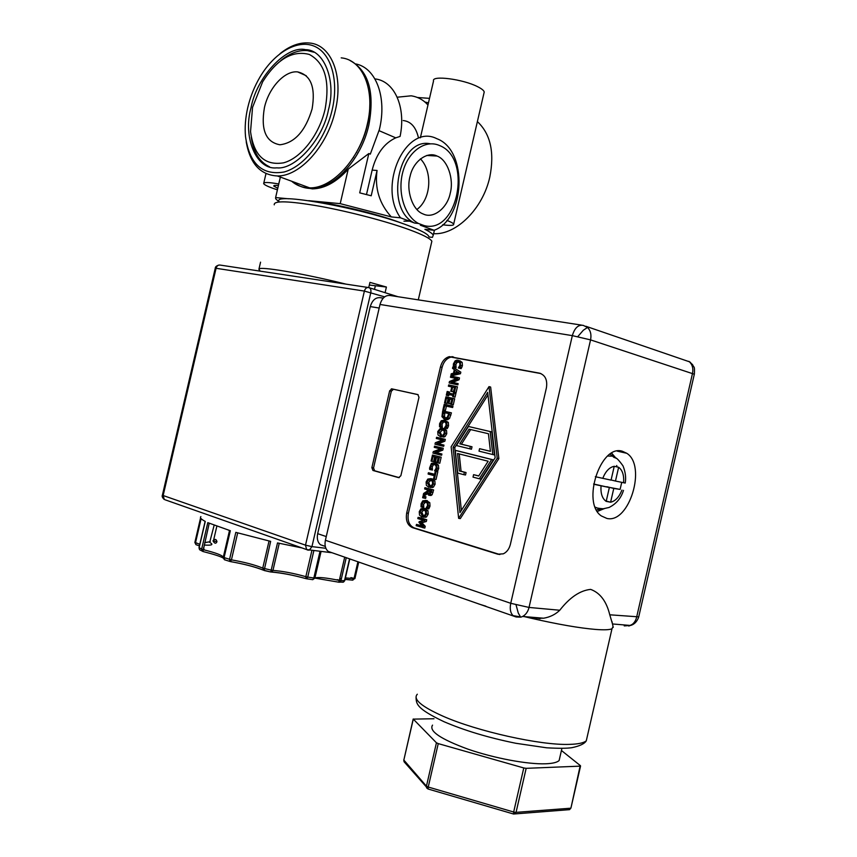<?xml version="1.0" encoding="UTF-8"?>
<svg xmlns="http://www.w3.org/2000/svg" width="857" height="857" viewBox="0 0 857 857"><rect width="100%" height="100%" fill="white"/><g stroke="black" fill="none" stroke-linecap="round" stroke-linejoin="round"><path stroke-width="1.29" d="M595.315 476.706L611.062 480.124L614.233 466.294L618.636 467.279L615.476 481.045L625.214 483.059C626.178 477.681 625.439 471.939 622.985 465.844C618.84 460.102 616.215 457.424 615.133 457.809M616.697 465.522L617.083 466.915M606.777 486.894L620.104 489.401L621.732 482.362M620.104 489.401L613.773 488.436L610.613 502.213L606.188 501.366L609.359 487.537L594.694 484.451M593.601 484.012L609.359 487.537M606.253 501.088L610.613 502.213L606.188 501.366C602.235 498.613 600.511 493.439 601.036 485.855M613.773 488.436L606.82 486.701M611.095 479.974L615.476 481.045M513.504 814.021L513.664 812.008L428.243 787.037L428.061 788.997L426.679 787.937L426.443 786.169L403.84 760.063L404.6 762.366M403.765 759.923L404.065 761.744L428.243 789.051M567.977 809.79L569.551 809.651L570.451 808.226L516.053 812.361L515.132 813.85L513.407 814.021M570.966 807.915L580.103 766.147L526.166 768.333L516.053 812.361L515.303 812.34L513.664 812.008L523.777 767.958L438.248 743.608L428.243 787.037L426.443 786.169L436.438 742.783L413.288 719.119L403.84 760.063L413.203 719.002M569.005 809.694L513.589 814.021L428.061 788.997M560.007 756.699L559.118 760.566C557.061 762.43 552.636 763.501 545.834 763.78C527.848 764.519 494.178 758.241 468.04 749.189C440.552 739.066 428.704 731.042 432.528 725.129M413.288 719.119L433.996 718.744M561.431 750.496L580.425 765.676L580.103 766.147M436.438 742.783L438.248 743.608M523.777 767.958L526.166 768.333M229.494 530.537L228.583 530.183M638.722 616.869L609.766 614.801C606.488 601.325 600.114 592.851 590.644 589.391C580.071 590.462 569.776 597.415 559.771 610.238C555.443 614.448 550.055 617.115 543.606 618.218L531.061 618.208L524.323 616.612M624.26 625.899L630.527 625.471C633.602 623.885 635.637 621.143 636.612 617.254L692.531 373.245C693.452 368.478 692.413 364.654 689.414 361.783L585.845 326.26M328.124 551.372L516.15 616.976L520.874 617.147L522.62 616.472C525.812 614.715 527.955 611.705 529.026 607.442L510.74 603.296L325.403 540.264C324.449 545.159 325.36 548.866 328.124 551.372L331.263 552.69M694.32 374.23L590.559 339.886L572.337 335.633C574.64 327.952 578.261 324.535 583.231 325.371L587.506 327.449C590.559 330.513 591.576 334.659 590.559 339.886L529.026 607.442L559.771 610.238M613.044 626.574L611.984 628.77C609.616 629.852 604.206 630.088 595.754 629.445C579.428 628.085 557.853 624.346 531.061 618.208M606.906 518.442L601.368 515.957C581.314 502.834 600.575 443.915 622.332 451.243L626.778 453.289C646.864 465.737 629.263 523.906 606.906 518.442M485.898 606.199L478.667 603.949M461.527 597.982L456.47 595.969M516.053 604.881L518.281 613.066L520.51 616.89L513.086 615.647C510.418 612.969 509.636 608.856 510.74 603.296L572.337 335.633L380.015 304.46L325.403 540.264M689.414 361.783L692.574 364.632C694.052 368.424 694.791 365.05 694.374 374.006L638.647 617.211C636.976 621.689 634.266 624.442 630.527 625.471L612.487 623.96L609.766 614.801M581.474 325.103L390.792 295.601C385.714 294.754 382.126 297.711 380.015 304.46M371.874 467.676L389.646 390.835L391.82 388.864L417.841 394.574L418.987 397.316L400.862 475.731L398.634 477.638L372.945 470.461L371.874 467.676L373.545 467.976L374.627 470.761L399.276 477.649M406.7 512.989L440.444 366.925C442.008 361.258 444.987 357.83 449.389 356.63L539.428 373.138C545.256 375.045 547.591 379.951 546.412 387.846L510.386 544.345C509.197 548.973 506.841 552.144 503.316 553.826L497.724 554.19L412.485 527.655C407.45 525.309 405.522 520.413 406.7 512.989L408.393 513.247C407.214 520.67 409.143 525.555 414.177 527.901L499.856 554.533M418.13 394.681L393.481 389.271L391.306 391.231L373.545 467.976M540.906 373.577L451.028 357.09C446.636 358.28 443.658 361.708 442.094 367.374L408.393 513.247M426.358 500.531L429.775 502.684L430.01 506.123L428.736 508.951L425.929 508.351L427.536 505.609L427.311 503.252L425.404 501.774L423.09 502.052L421.912 503.959L422.115 507.226L421.012 506.894L421.119 503.712L422.747 500.863L425.715 500.424L428.093 502.406L428.329 505.855L427.043 508.683M425.833 501.923L423.594 504.237L423.808 507.494L422.115 507.226M428.404 472.743L434.574 474.414L435.324 471.157L437.831 471.693L436.031 479.502L434.349 479.192L433.524 478.967L434.274 475.71L428.104 474.028L428.404 472.743L434.606 474.285M432.485 455.035L441.184 457.188L439.78 463.262L438.109 462.93L437.274 462.716L438.377 457.927L436.449 457.424L435.42 461.88L434.595 461.666L435.624 457.21L433.021 456.535L431.917 461.312L431.092 461.087L432.485 455.035L441.184 457.188M438.098 457.852L437.091 462.212L435.42 461.88M434.67 456.963L433.588 461.634L431.917 461.312M436.588 437.284L445.297 439.362L444.869 441.194L438.398 443.712L443.969 445.104L443.69 446.304L442.03 445.961L434.992 444.205L435.324 442.758L442.383 439.973L436.309 438.484L436.588 437.284L443.637 439.009L443.208 440.841L436.727 443.369L442.308 444.762L442.03 445.961M445.083 436.588L440.434 436.727L437.991 434.906L437.756 431.553L440.487 428.157L444.065 428.532L446.518 430.343L446.765 433.696L445.083 436.588L440.702 436.791M451.296 405.832L452.946 406.229L452.646 407.525L446.411 406.132L445.415 410.439L444.579 410.257L442.919 409.86L444.215 404.258L451.296 405.832L450.996 407.118L444.751 405.736L443.755 410.053L442.919 409.86M452.935 395.409L448.961 394.552L448.672 395.784L446.304 395.216L447.172 391.478L447.89 391.628L447.611 392.86L453.246 394.059L453.535 392.827L454.264 392.988L453.396 396.748L452.667 396.587L452.946 395.356L447.311 394.145L447.022 395.377L446.304 395.216M447.89 391.628L449.539 392.045L449.272 393.213M454.264 392.988L455.903 393.395L455.035 397.155L452.667 396.587M456.513 383.229L458.152 383.657L457.874 384.857L449.132 382.961L449.464 381.526L456.577 378.494L450.461 377.251L450.728 376.052L457.842 377.487L457.413 379.319L450.889 382.072L456.513 383.229L456.235 384.429L449.132 382.961M456.417 378.558L450.461 377.251M457.842 377.487L459.481 377.916L459.063 379.747L452.667 382.436M452.817 367.042L460.809 372.142L460.445 373.738L452.592 375.57L450.943 375.13L451.253 373.781L453.439 373.298L454.296 369.603L452.517 368.339L452.817 367.042L460.809 372.142M459.727 360.69L462.169 362.415L462.426 365.757L461.13 368.628L458.345 367.964L459.973 365.136L459.738 362.854L457.777 361.579L455.421 362.061L454.231 364.021L454.456 367.203L453.332 366.978L453.417 363.85L455.067 360.926L456.556 360.219L458.088 360.229L460.53 361.965L460.209 366.978L459.491 368.178L458.345 367.964M458.838 361.965L457.06 362.511L455.87 364.471L456.095 367.642L453.332 366.978M455.785 386.4L457.424 386.818L456.085 392.624L453.599 392.024L454.638 387.514L452.635 387.096L451.639 391.413L450.793 391.231L451.789 386.914L448.382 386.207L448.682 384.922L455.785 386.4L454.435 392.206L453.599 392.024M454.617 387.589L453.289 391.831L450.793 391.231M451.778 386.989L448.382 386.207M454.671 398.751L453.267 404.815L450.782 404.225L451.885 399.448L449.936 399.03L448.907 403.476L448.072 403.293L449.1 398.848L446.476 398.269L445.372 403.036L444.547 402.854L445.94 396.802L454.671 398.751M451.875 399.491L450.557 403.883L448.072 403.293M449.089 398.891L448.125 398.676L447.033 403.433L444.547 402.854M449.754 412.474L451.414 412.86L449.539 418.42L447.675 419.694L446.101 419.694L444.451 419.309L441.955 416.652L442.694 410.867L449.754 412.474L447.879 418.034L446.026 419.309L444.451 419.309M444.247 420.155L448.318 422.372L448.565 425.758L447.279 428.607L444.483 427.964L446.111 425.179L445.876 422.865L443.937 421.505L441.601 421.901L440.412 423.84L440.637 427.054L439.523 426.786L439.609 423.637L441.248 420.744L444.247 420.155L446.668 421.998L446.915 425.383L445.619 428.243M444.719 421.783L443.262 422.276L442.073 424.215L442.298 427.418L440.637 427.054M434.542 446.165L443.24 448.275L442.812 450.107L436.342 452.592L441.912 454.017L441.634 455.217L439.962 454.885L432.946 453.085L433.278 451.639L440.327 448.886L434.263 447.354L434.542 446.165L441.569 447.932L441.151 449.764L434.681 452.25L440.241 453.674L439.962 454.885M435.452 463.08L438.452 465.115L438.698 468.522L437.413 471.361L434.606 470.739L436.224 467.986L435.999 465.64L434.081 464.215L431.757 464.548L430.568 466.476L430.782 469.711L429.678 469.422L429.571 468.029L431.403 463.38L434.381 462.876L436.781 464.783L437.027 468.201L435.742 471.039M434.67 464.419L433.428 464.869L432.239 466.797L432.453 470.032L430.782 469.711M431.607 478.827L434.853 480.873L435.088 484.259L433.406 487.13L430.439 487.537M427.279 493.846L424.901 495.453L423.219 495.164L423.604 493.493L427.086 491.222L427.429 489.743L424.654 488.961L424.954 487.676L431.939 489.647L431.36 492.154L429.528 495.185L428.629 495.185L427.054 492.582L423.219 495.164M424.954 487.676L433.621 489.936L432.099 494.8L429.775 495.228M424.665 496.471L425.993 496.846L425.64 498.399L422.63 497.735L422.983 496.182L424.665 496.471M424.397 508.522L427.975 510.665L428.2 514.071L426.529 516.921L423.572 517.274M416.47 524.398L422.458 526.241L418.966 522.449L419.148 521.667L423.808 520.403L417.82 518.581L418.087 517.382L419.78 517.639L426.732 519.738L426.325 521.506L421.89 522.749L425.222 526.273L424.815 528.073L416.17 525.684L416.47 524.398L422.105 525.855M489.015 386.625L490.643 387.053L498.87 458.613L460.305 518.592L458.634 518.335L451.136 446.786L489.015 386.625L497.21 458.27L458.634 518.335M423.829 507.398L422.137 507.13M423.508 506.208L421.826 505.941M429.443 507.773L427.75 507.505M437.831 471.693L436.159 471.382L434.349 479.192M435.324 471.157L436.159 471.382M439.512 456.856L438.109 462.93M443.969 445.104L442.308 444.762M438.398 443.712L436.727 443.369M444.869 441.194L443.208 440.841M445.297 439.362L443.637 439.009M446.518 430.343L444.869 429.978L445.104 433.331L443.423 436.234M442.405 428.157L444.869 429.978M445.415 410.439L443.755 410.053M446.411 406.132L444.751 405.736M452.646 407.525L450.996 407.118M448.672 395.784L447.022 395.377M448.961 394.552L447.311 394.145M455.035 397.155L453.396 396.748M457.874 384.857L456.235 384.429M459.063 379.747L457.413 379.319M460.445 373.738L458.806 373.298L450.943 375.13M459.17 371.702L458.806 373.298M456.095 367.642L454.456 367.203M456.117 367.546L454.478 367.107M455.785 366.41L454.146 365.971M461.13 368.628L459.491 368.178M461.848 367.417L460.209 366.978M456.085 392.624L454.435 392.206M453.289 391.831L451.639 391.413M454.285 387.514L452.635 387.096M447.033 403.433L445.372 403.036M448.125 398.676L446.476 398.269M450.557 403.883L448.907 403.476M451.585 399.437L449.936 399.03M453.267 404.815L450.782 404.225M453.021 398.344L451.618 404.418M442.319 427.332L440.659 426.957M441.987 426.165L440.327 425.8M447.997 427.418L446.336 427.043M441.912 454.017L440.241 453.674M436.342 452.592L434.681 452.25M442.812 450.107L441.151 449.764M443.24 448.275L441.569 447.932M432.474 469.936L430.803 469.625M432.153 468.758L430.482 468.447M438.12 470.182L436.449 469.861M431.735 486.83L428.768 487.247L426.347 485.33L426.122 481.945L427.793 479.084L430.75 478.667L433.181 480.573L433.406 483.969L431.735 486.83L433.406 487.13M434.853 480.873L433.181 480.573M433.621 489.936L431.939 489.647M425.993 496.846L424.311 496.567L423.958 498.121M422.983 496.182L424.311 496.567M424.847 516.664L421.89 517.017L419.48 515.046L419.266 511.64L420.926 508.801L423.872 508.437L426.293 510.397L426.518 513.814L424.847 516.664L426.529 516.921M427.975 510.665L426.293 510.397M425.222 526.273L423.54 526.027L423.122 527.826M421.89 522.749L420.198 522.491L423.54 526.027M426.325 521.506L420.198 522.491M426.732 519.738L425.051 519.492L424.644 521.249M418.087 517.382L425.051 519.492M498.87 458.613L497.21 458.27M444.28 433.139L443.058 435.11L440.744 435.388L438.559 431.757L440.487 429.475L442.094 429.507L444.044 430.814L444.28 433.139M455.013 370.117L458.024 372.27L454.328 373.106L455.013 370.117M448.415 414.563L447.397 417.027L446.058 417.98L444.772 417.97L442.823 416.106L443.208 412.346L448.64 413.577L448.415 414.563M432.603 483.744L431.371 485.694L429.078 485.898L426.915 482.17L428.671 479.984L430.439 480.016L432.367 481.388L432.603 483.744M430.535 491.993L429.946 493.471L428.875 493.814L427.9 492.957L428.2 489.968L430.835 490.707L430.535 491.993M425.715 513.579L424.494 515.507L422.201 515.668L420.059 511.886L421.719 509.744L423.562 509.786L425.49 511.2L425.715 513.579M459.952 512.593L453.085 447.279L487.687 392.345L495.153 457.756L459.952 512.593M442.844 429.753L440.219 432.121L441.676 435.506M456.513 371.188L456.17 372.688M448.64 413.588L443.208 412.346M444.858 412.731L444.483 416.481L442.823 416.106M444.483 416.481L445.608 418.045M430.921 480.177L428.596 482.47L430.289 486.037M429.839 490.429L429.582 493.236L427.9 492.957M423.904 509.894L421.74 512.154L423.562 515.818M487.987 394.906L454.746 447.622L453.085 447.279M454.746 447.622L461.366 510.386M470.675 429.561L461.441 444.183L472.014 446.786L471.457 449.218L456.427 445.554L468.458 426.486L490.172 431.553L492.786 454.553L479.009 451.146L479.577 448.693L490.429 451.371L488.436 433.738L469.036 429.175L459.791 443.83L461.441 444.183M468.458 426.486L491.822 431.928L494.435 454.906L492.786 454.553M479.577 448.693L490.429 451.307M456.985 450.728L493.3 459.845L480.948 479.095L479.288 478.784L473.021 477.113L473.589 474.671L478.688 476.01L488.158 461.227L457.552 453.503L459.406 470.922L464.408 472.25L463.841 474.682L457.713 473.053L455.313 450.386L456.985 450.728M473.589 474.671L478.752 475.914M459.223 453.921L461.066 471.243L466.069 472.561L465.512 474.992L463.841 474.682M491.822 431.928L490.172 431.553M472.014 446.786L470.364 446.433L469.797 448.864M459.791 443.83L470.364 446.433M466.069 472.561L464.408 472.25M461.066 471.243L459.406 470.922M493.3 459.845L491.65 459.502L479.288 478.784M455.313 450.386L491.65 459.502M540.103 618.711L534.179 617.436M338.654 582.16L339.318 580.425L340.936 580.66L339.833 582.128L338.74 582.203L339.565 582.224M358.751 562.021L354.927 578.561L350.899 577.618M212.997 540.863C214.582 543.649 215.9 543.938 216.96 541.72L213.007 540.831C214.989 538.721 216.307 539.01 216.96 541.72L216.971 541.678M431.414 243.12L431.864 241.213C430.3 238.514 422.812 234.689 409.389 229.73C386.914 221.492 349.57 211.668 319.886 206.269C288.734 200.913 273.522 200.431 274.251 204.823M428.971 236.821C428.318 234.218 421.119 230.362 407.386 225.23C362.05 207.93 269.869 191.497 279.328 201.909M402.929 223.634L399.298 222.263C375.891 213.479 331.863 202.97 308.906 200.709M277.411 189.836L272.708 188.261C267.255 186.28 264.235 184.726 263.656 183.602C263.528 182.038 268.562 182.166 278.739 183.987L280.357 177.067M350.138 60.59C368.628 70.777 374.863 92.245 368.864 124.983C361.268 159.67 333.684 189.247 311.22 188.454C304.353 188.411 298.354 186.194 293.212 181.813M430.289 143.805C398.269 136.756 384.011 209.301 414.659 223.077L400.53 217.828L391.317 216.907C379.362 203.762 374.616 188.283 377.069 170.457L371.199 195.782L359.704 192.857L368.831 153.542L370.299 154.142L379.383 129.514C387.193 97.419 376.041 67.874 355.848 63.954M414.659 223.077L418.441 223.463C404.686 216.275 397.252 192.536 402.811 172.021C408.189 151.432 425.115 139.37 439.148 145.369L439.566 145.551C472.689 158.202 457.863 234.711 424.14 225.584L424.461 225.659M400.53 217.828C377.198 185.637 406.111 123.247 436.545 138.555L437.252 138.855C468.136 150.671 465.33 219.146 434.081 230.287L420.358 225.198M374.927 78.898C394.349 80.879 406.239 106.868 400.09 136.424L395.752 137.848C384.193 143.194 376.319 153.96 372.152 170.125L366.485 194.55M483.937 93.209L484.226 91.988C483.851 90.488 481.709 88.753 477.778 86.771C463.198 79.123 431.146 75.009 433.535 80.976L420.369 137.806M446.915 220.399C450.921 221.952 453.171 223.195 453.664 224.138C454.028 225.573 450.364 225.787 442.683 224.78M409.475 221.149L403.926 221.181M341.204 57.858C362.907 59.733 375.602 90.371 367.299 124.308C359.704 159.038 332.098 188.658 309.634 187.865L307.117 187.769C301.268 187.233 296.104 185.058 291.626 181.223M423.679 214.207L422.576 213.736C412.453 209.815 405.95 190.329 410.128 176.103C413.278 161.287 427.3 151.057 437.038 156.038L437.134 156.081C447.461 159.723 454.124 178.931 450.257 193.168C447.44 207.823 433.781 218.835 423.679 214.207M433.599 233.672L433.813 233.682C456.203 235.064 482.962 208.69 489.808 177.035C494.66 152.385 490.515 133.906 477.381 121.598M280.068 53.627C290.041 45.635 299.875 42.1 309.591 43.021C331.263 44.693 343.807 75.812 335.312 110.542C327.524 146.076 299.746 176.553 277.325 175.953C260.378 175.021 250.008 163.644 246.216 141.844M332.184 109.803C325.274 139.787 304.171 166.601 284.106 172C262.371 175.685 249.516 163.923 245.53 136.713C244.674 127.468 245.423 117.752 247.769 107.543C250.34 96.67 254.433 86.471 260.046 76.937C274.326 52.77 297.122 39.186 314.026 46.107C330.963 52.866 339.115 80.183 332.184 109.803M313.78 52.181L307.513 50.617C298.665 49.845 289.72 53.209 280.678 60.708M251.058 107.628C256.5 77.248 286.42 45.035 305.499 49.674C324.257 49.502 336.512 81.265 328.477 109.707C323.175 138.995 295.247 170.082 276.8 167.854C256.329 170.329 242.585 137.174 251.058 107.628M325.082 109.278C319.125 135.127 300.903 158.266 283.56 162.83C264.759 165.872 253.758 155.471 250.544 131.624L252.547 107.361L262.638 81.822C276.982 59.154 292.548 50.038 309.323 54.452C324.91 62.818 330.159 81.104 325.082 109.278M251.283 137.249C253.404 152.203 259.457 162.037 269.43 166.751M312.098 108.935C315.719 87.328 310.898 74.977 297.625 71.902C284.663 70.413 268.734 87.875 264.417 107.671C260.657 129.814 265.82 142.176 279.928 144.779C294.733 142.948 305.456 131.003 312.098 108.935M346.26 557.671L340.936 580.66L337.155 579.632M324.578 546.166L320.422 544.731C317.636 542.235 316.726 538.55 317.668 533.675L370.278 306.581C372.377 299.886 375.955 296.95 381.022 297.786L383.24 298.129M260.56 262.156L258.91 269.269L260.078 271.123M346.099 284.149C300.989 273.029 258.76 265.949 258.932 269.194L258.91 269.269M384.643 296.854L364.386 291.08C365.232 288.391 366.667 287.224 368.724 287.577L369.945 282.382L386.4 287.031L385.093 292.687M369.324 285.038L386.4 287.031M270.801 571.994L263.27 570.109C255.504 566.959 244.599 564.12 230.533 561.581L229.869 561.431L229.537 559.428L235.825 532.358L270.651 541.367L264.127 570.505L270.801 572.015L271.198 570.141L272.954 570.419L279.243 543.295M223.227 558.078C220.892 556.547 214.132 554.361 202.948 551.501L201.631 549.187L207.801 522.652L230.329 530.719L224.052 557.725L224.93 559.91M200.881 516.589C199.67 517.639 201.127 519.246 205.262 521.42L199.113 547.848L199.531 549.648L200.527 550.226M264.063 570.473L262.745 568.116L271.198 570.141L277.507 542.92L301.921 547.923M271.765 571.973L272.954 570.419C282.542 571.137 293.501 573.215 305.842 576.665L306.056 578.646L306.731 578.775L306.056 578.646C292.976 575.058 281.546 572.84 271.765 571.973M224.513 559.782L223.216 557.896L224.459 559.739L229.869 561.431L230.533 561.581L231.433 559.857L237.689 532.893M223.216 557.896L223.27 557.329L231.433 559.857C244.727 562.203 255.172 564.956 262.745 568.116L269.044 540.992M198.995 547.752L199.531 549.648L202.948 551.501L209.215 523.284M199.424 545.898L195.974 544.677L195.514 542.727L201.116 518.656M196.007 544.709L194.871 542.417M311.927 550.398L305.842 576.665L307.727 577.082L306.731 578.775L312.751 579.664L313.833 578.004L314.915 578.025L321.064 551.469M288.659 198.792L275.611 197.571L275.665 198.77L279.05 201.931M418.441 223.463L424.14 225.584M391.317 216.907L340.218 203.645L308.702 200.677M429.078 237.003L432.421 237.368L433.267 235.15C432.464 233.629 429.668 231.679 424.89 229.312L434.081 230.287M275.611 197.571L280.378 177.078M340.218 203.645L348.231 169.118C336.597 182.038 324.653 188.636 312.398 188.883L302.21 186.997M368.831 153.542L348.231 169.118M417.466 97.494L429.507 98.362M277.764 188.315L273.737 186.044C273.587 185.38 275.14 185.219 278.396 185.594M353.673 156.992L353.555 157.527M424.901 102.026L428.468 102.861M369.828 104.393C369.592 128.111 360.99 149.868 344.032 169.654M427.954 105.047C423.454 99.915 417.841 96.83 411.135 95.813L397.209 97.216M403.229 120.537C410.932 121.437 415.999 127.179 418.43 137.752M416.856 209.504C430.953 199.499 433.021 171.7 420.423 158.834M306.645 578.807L312.751 579.664L314.915 578.025C318.076 576.89 326.474 577.747 340.133 580.596M343.303 582.096L342.222 582.235L343.507 582.085L344.493 580.703L349.56 558.818M357.915 561.721L354.016 578.561M352.248 580.05L354.477 578.561M354.648 578.614L352.441 580.125L345.039 579.418M312.623 579.696L314.894 578.111L338.794 582.192M344.707 557.136L339.318 580.425M602.75 478.377C605.61 471.275 609.434 467.247 614.233 466.294L618.636 467.279C622.493 470.139 624.153 475.303 623.607 482.759M611.598 453.214L615.24 457.863M604.217 508.704L599.386 508.983L595.219 507.151M610.066 454.178L614.233 457.595M600.886 509.133L596.451 509.894M607.709 456.02L611.523 456.149M621.925 490.086C619.15 497.081 615.38 501.12 610.613 502.213M426.432 787.326L428.05 788.108M513.589 814.021L515.303 812.34M569.573 809.651L570.869 808.119M417.316 694.224C412.699 699.13 421.258 706.457 442.983 716.184C477.178 731.353 540.746 745.504 569.391 744.379C578.047 744.155 583.681 742.965 586.284 740.812L587.388 736.024M635.058 622.943L628.845 626.071M543.606 618.218L522.62 616.472L520.874 617.147M577.768 336.651L583.349 330.224L587.506 327.449M391.306 391.231L389.646 390.835M391.82 388.864L393.481 389.271M374.627 470.761L372.945 470.461M442.094 367.374L440.444 366.925M451.993 356.608L453.632 357.069M414.177 527.901L412.485 527.655M499.406 554.404L497.724 554.19M540.778 373.523L539.428 373.138M423.594 504.237L421.912 503.959M424.772 502.331L423.09 502.052M430.01 506.123L428.329 505.855M429.775 502.684L428.093 502.406M427.397 500.702L425.715 500.424M446.765 433.696L445.104 433.331M455.87 364.471L454.231 364.021M457.06 362.511L455.421 362.061M458.366 361.74L457.777 361.579M462.426 365.757L460.787 365.307M462.169 362.415L460.53 361.965M449.539 418.42L447.879 418.034M450.9 415.077L449.25 414.681M442.073 424.215L440.412 423.84M443.262 422.276L441.601 421.901M448.565 425.758L446.915 425.383M448.318 422.372L446.668 421.998M432.239 466.797L430.568 466.476M433.428 464.869L431.757 464.548M438.698 468.522L437.027 468.201M438.452 465.115L436.781 464.783M436.052 463.198L434.381 462.876M435.088 484.259L433.406 483.969M432.421 478.977L430.75 478.667M430.31 495.464L429.046 495.25M432.099 494.8L430.418 494.521M433.042 492.443L431.36 492.154M428.2 514.071L426.518 513.814M425.554 508.704L423.872 508.437M444.633 413.706L442.973 413.32M429.078 485.898L429.882 486.037M429.625 491.382L427.943 491.093M422.201 515.668L423.294 515.839M210.736 543.059C213.457 544.848 211.272 545.502 204.159 545.031M204.705 542.642L210.319 541.678M372.152 170.125L377.069 170.457M313.866 550.623L307.727 577.082L313.833 578.004L320.015 551.34M340.454 580.65L344.771 580.618M354.862 578.657L355.141 577.779M216.832 526.262L213.693 539.76M368.724 287.577C370.556 288.134 371.252 289.805 370.813 292.58L311.948 546.627L325.874 548.287M162.401 495.153C161.769 496.332 162.412 497.788 164.308 499.524L163.151 495.517L305.51 545.159L311.948 546.627L309.356 550.098L307.888 550.108L306.602 549.562L305.51 545.159L364.386 291.08L215.268 268.166L162.412 495.089L163.151 495.517L216.103 268.187C216.875 265.788 218.278 264.759 220.303 265.102L367.964 287.459M369.346 287.77L397.969 296.715M330.652 552.594L306.602 549.562L165.144 499.813M370.278 306.581L379.19 308.049M317.668 533.675L326.26 536.568M375.28 286.067L374.509 289.387M229.515 530.462L223.27 557.329M205.134 521.356L199.006 547.698L203.077 549.637C215.846 552.797 222.584 555.336 223.281 557.275M200.581 517.885L194.882 542.374L199.799 544.291M354.487 576.74L357.958 561.742M379.105 130.692L395.752 137.848M342.339 574.586L342.479 573.986M203.527 547.73L204.223 549.915M230.469 561.603C243.945 563.981 254.904 566.831 263.324 570.151M271.498 572.058C281.824 572.926 293.362 575.133 306.099 578.679M354.691 578.657L345.392 577.907M597.35 511.447L603.789 508.812M616.044 458.281L611.684 453.16M595.197 507.108C596.097 507.912 598.775 508.469 603.232 508.779L609.048 507.473C616.237 503.916 621.046 498.217 623.489 490.375M569.551 809.651L570.923 808.087L580.564 766.029M559.118 760.566L561.903 748.44M611.984 628.77L586.284 740.812C584.603 743.737 579.782 746.029 571.833 747.69C566.873 748.44 558.475 748.472 546.616 747.797L515.828 743.276C488.447 737.706 464.494 730.518 443.958 721.69C416.32 708.514 416.363 703.983 416.041 697.394M611.973 621.571L613.226 627.388M391.295 388.874L392.956 389.271M449.389 356.63L451.028 357.09M617.19 451.114L626.778 453.289M690.56 362.5L688.867 361.343M423.669 501.752L425.351 502.031M442.383 436.727L444.044 437.091M456.545 361.558L458.184 362.008M446.026 419.309L447.675 419.694M442.48 421.483L444.13 421.858M432.464 464.205L434.135 464.526M430.921 487.247L432.603 487.537M429.528 495.185L431.21 495.475M424.161 517.017L425.843 517.274M442.148 429.85L440.487 429.475M430.353 480.284L428.671 479.984M423.412 510.011L421.719 509.744M339.854 578.1L341.236 579.375M214.132 525.266L209.665 542.449M418.291 299.854L431.864 241.213M484.226 91.988L453.674 224.138M426.754 155.46L437.038 156.038M277.325 175.953L309.634 187.865M305.499 49.674L307.513 50.617M306.249 75.748L297.625 71.902M356.673 152.407L356.855 151.625M325.285 546.412L320.422 544.731M260.142 271.133L258.932 269.194M215.278 268.123C215.236 266.891 216.414 265.874 218.835 265.07M199.435 545.877L195.974 544.677L194.86 542.47M433.267 235.15L434.424 230.147M265.981 173.607L263.795 183.023M311.22 188.454L312.398 188.883M339.833 582.128L343.507 582.085L344.75 580.66L349.785 558.903M352.913 580.146L345.071 579.268"/></g></svg>
